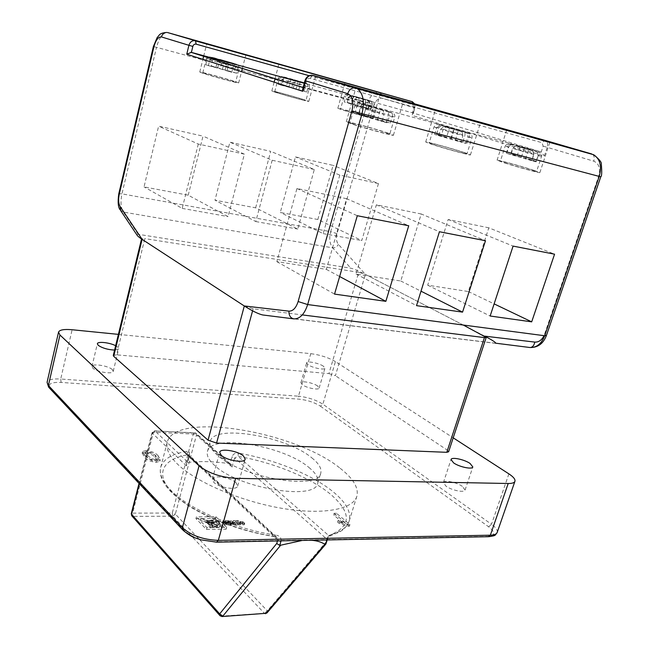 <?xml version="1.0" encoding="UTF-8"?>
<svg xmlns="http://www.w3.org/2000/svg" width="649" height="649" viewBox="0 0 649 649"><rect width="100%" height="100%" fill="white"/><g stroke="black" fill="none" stroke-linecap="round" stroke-linejoin="round"><path stroke-width="0.49" stroke-dasharray="3.25 2.43" d="M236.041 482.734C230.638 477.348 213.002 474.654 212.328 479.157L213.829 482.369C219.094 487.821 237.088 490.571 237.656 486.06L236.041 482.734M323.397 366.206C319.016 363.116 306.855 360.674 306.636 362.856L308.137 364.787C312.453 367.902 324.8 370.376 324.971 368.186L323.397 366.206M317.612 385.993C313.289 382.796 301.16 380.436 300.893 382.756L302.361 384.776C306.62 387.997 318.927 390.398 319.138 388.061L317.612 385.993M114.589 350.079L118.726 348.748L117.834 347.118L115.652 345.714M112.366 369.63C108.57 365.76 92.239 363.156 91.971 366.409L92.766 368.064C96.458 371.974 113.048 374.611 113.226 371.35L112.366 369.63M462.404 486.409C456.669 482.231 443.948 479.66 443.413 482.588L445.977 486.142C451.623 490.352 464.587 492.989 465.073 490.044L462.404 486.409M326.577 540.406C327.867 537.169 329.603 535.149 331.777 534.346L330.073 535.904L328.792 535.62C351.636 526.631 352.147 512.775 330.333 494.059C309.93 477.258 272.685 462.266 238.11 456.377L234.597 457.926L326.731 539.051L328.792 535.62L238.11 456.377L238.297 453.116C235.206 452.799 233.072 454.049 231.904 456.855L229.981 463.792L229.34 463.613C213.951 461.407 200.2 461.025 188.096 462.461L187.561 462.615L189.451 455.501C189.922 452.588 189.054 451.209 186.855 451.339C172.009 453.781 163.297 459.078 160.733 467.239C159.054 473.802 162.307 481.355 170.476 489.906C188.372 508.93 234.833 529.17 276.555 535.255L275.16 536.545L276.628 537.242L277.748 540.009L188.94 456.49L188.664 454.714L188.064 454.746L186.855 451.339M340.206 468.31C353.324 478.548 358.873 487.87 356.861 496.274C353.129 509.546 322.464 515.371 281.114 508.191C239.83 501.085 195.536 481.866 177.339 463.938C169.024 455.687 165.657 448.459 167.239 442.261C174.411 410.979 295.19 431.236 340.206 468.31M281.058 540.86C281.293 537.778 279.792 535.912 276.555 535.255M302.256 540.439L311.293 540.26M308.924 467.467C315.966 473.21 318.927 478.378 317.791 482.978C316.193 501.353 237.08 488.186 214.081 464.927C208.67 459.857 206.455 455.395 207.445 451.542C210.909 433.37 283.378 445.417 308.924 467.467M311.788 457.821C318.87 463.483 321.863 468.562 320.768 473.056C319.3 491.025 240.049 477.599 216.88 454.681C211.436 449.684 209.189 445.303 210.154 441.547C213.497 423.789 286.079 436.071 311.788 457.821M349.438 526.193L336.012 514.917L333.578 514.925L343.994 523.694L337.585 522.056L339.176 523.402L347.864 526.209L349.438 526.193L349.949 524.554L336.507 513.302L336.012 514.917M195.941 518.616L215.46 518.502L226.185 529.186L206.479 529.422L195.941 518.616L196.42 516.839L215.939 516.75L226.679 527.41L206.974 527.629L196.42 516.839M238.702 524.854L236.049 522.283L238.053 522.267L239.262 523.427L242.434 523.402L242.815 523.775L239.643 523.8L240.308 524.441L244.243 524.806L238.702 524.854L239.197 523.11L236.544 520.539L238.548 520.522L239.757 521.682L242.921 521.658L243.31 522.031L240.138 522.056L240.803 522.696L244.738 523.062L239.197 523.11M231.498 523.475L232.504 523.297L232.877 522.307L234.979 522.291L234.516 523.532L237.688 524.854L231.92 523.889L232.967 524.911L230.93 524.936L228.756 522.34L230.322 522.323L231.498 523.475L231.985 521.723L232.537 521.715L232.042 523.467M225.203 523.532L228.489 523.508L228.91 523.913L225.617 523.946L226.241 524.562L230.273 524.936L224.635 524.992L222.566 522.388L227.637 522.348L228.034 522.737L224.432 522.769L225.203 523.532L225.698 521.772L228.983 521.747L229.405 522.161L226.112 522.185L226.736 522.802L230.76 523.183L225.13 523.232L222.94 520.668L228.124 520.595L228.529 520.985L224.919 521.009L225.698 521.772M142.277 453.01L144.281 457.034C146.406 459.816 150.365 461.593 156.141 462.356L159.922 461.244L157.723 457.44C155.573 454.706 151.663 452.961 146.001 452.207L142.277 453.01L142.553 451.72L144.695 455.403L144.281 457.034M508.889 473.875L491.496 524.295L322.869 404.205L335.436 361.615L453.213 437.84M118.402 334.373L310.766 353.656L298.483 396.19L60.714 379.016L72.12 329.741M113.283 355.482L116.528 354.825L144.8 238.613L141.596 238.735L142.107 239.351M463.264 325.035L365.403 274.381L358.735 272.312L328.921 373.597L116.528 354.825M328.921 373.597L335.403 375.706L365.403 274.381M484.779 336.174L447.364 450.163L335.403 375.706M447.364 450.163L448.629 451.769M335.436 361.615C328.459 357.575 320.241 354.922 310.766 353.656M244.316 305.987L253.142 308.802L302.304 314.919M358.735 272.312L144.8 238.613M186.506 464.027L188.672 455.914L186.441 465.885L186.506 464.027L187.561 462.615M267.047 612.867L267.315 610.847L175.335 514.105L196.436 435.098L232.066 467.061L229.981 463.792M326.041 543.74L325.701 542.426L267.315 610.847L264.419 613.329L221.309 616.136L133.077 516.377L172.739 516.206L264.419 613.329L265.409 613.703M331.777 534.346C341.577 531.312 347.393 526.842 349.219 520.928C347.653 525.495 344.432 529.178 339.549 531.977L330.081 535.928C329.051 536.569 328.094 537.907 327.201 539.936M232.537 521.715L233.372 520.555L235.473 520.547L235.084 521.853L238.183 523.11L232.415 522.137L233.462 523.159L231.425 523.175L229.235 520.628L230.817 520.579L231.985 521.723M230.817 520.579L230.322 522.323M229.251 520.587L228.756 522.34M229.486 521.277L229 523.037M231.425 523.175L230.93 524.936M233.462 523.159L232.967 524.911M232.415 522.137L231.92 523.889M233.364 522.129L232.869 523.881M234.151 522.348L233.656 524.1M236.058 523.126L235.563 524.879M238.183 523.11L237.688 524.854M235.473 520.547L234.979 522.291M233.372 520.555L232.877 522.307M232.999 521.545L232.504 523.297M244.738 523.062L244.243 524.806M244.332 522.672L243.837 524.408M240.803 522.696L240.308 524.441M240.138 522.056L239.643 523.8M243.31 522.031L242.815 523.775M242.921 521.658L242.434 523.402M239.757 521.682L239.262 523.427M238.548 520.522L238.053 522.267M236.544 520.539L236.049 522.283M206.974 527.629L206.479 529.422M226.679 527.41L226.185 529.186M215.939 516.75L215.46 518.502M213.034 525.998L210.552 526.023L208.102 521.837L213.034 525.998L212.539 527.783L210.057 527.815L207.664 523.589L212.539 527.783M208.151 521.812L207.688 523.589L208.151 521.812M217.585 525.95L214.762 525.982L207.047 520.952L217.585 525.95L217.091 527.734L214.267 527.767L206.552 522.729L217.091 527.734M200.914 518.478L220.806 524.351L222.364 525.901L219.557 525.933L200.914 518.478L200.427 520.255L220.311 526.128L221.861 527.678L219.062 527.71L200.427 520.255M218.178 521.739L219.719 523.272L207.558 520.336L218.178 521.739L217.691 523.508L219.232 525.041L207.193 522.21L217.691 523.508M215.898 519.46L217.237 520.798L209.27 520.425L215.898 519.46L215.411 521.228L216.75 522.567L208.946 522.299L215.411 521.228M217.237 520.798L216.75 522.567M219.719 523.272L219.232 525.041M201.052 518.381L200.565 520.149M220.806 524.351L220.311 526.128M219.557 525.933L219.062 527.71M222.364 525.901L221.861 527.678M214.762 525.982L214.267 527.767M210.552 526.023L210.057 527.815M336.507 513.302L334.073 513.31L333.578 514.925M334.073 513.31L344.497 522.056L343.994 523.694M344.497 522.056L338.088 520.417L337.585 522.056M338.088 520.417L339.678 521.764L339.176 523.402M339.678 521.764L348.375 524.57L347.864 526.209M348.375 524.57L349.949 524.554M224.919 521.009L224.432 522.769M228.529 520.985L228.034 522.737M228.124 520.595L227.637 522.348M225.13 523.232L224.635 524.992M230.76 523.183L230.273 524.936M230.346 522.769L229.851 524.522M226.736 522.802L226.241 524.562M226.112 522.185L225.617 523.946M229.405 522.161L228.91 523.913M228.983 521.747L228.489 523.508M144.695 455.403C146.828 458.186 150.787 459.954 156.571 460.725L156.141 462.356M156.571 460.725L160.344 459.622L158.145 455.825L157.723 457.44M158.145 455.825C155.987 453.099 152.077 451.355 146.414 450.601L146.001 452.207M146.414 450.601L142.691 451.396M155.362 459.557L151.866 458.778L147.404 455.493L145.376 452.507L147.558 451.736C151.517 452.483 154.162 453.821 155.476 455.744L157.545 458.778L155.362 459.557L154.941 461.179L151.444 460.409L146.99 457.115L144.962 454.122L147.145 453.351C151.103 454.097 153.748 455.436 155.054 457.367L157.123 460.409L154.941 461.179M151.866 458.778L151.444 460.409M147.404 455.493L146.99 457.115M155.476 455.744L155.054 457.367M147.558 451.736L147.145 453.351M202.066 72.964L199.77 72.023C199.138 71.22 227.474 78.943 236.098 81.904L238.662 82.934C239.627 83.826 210.406 75.868 202.066 72.964M341.066 109.478L337.837 108.253C337.285 107.604 360.617 114.013 369.687 116.998L373.175 118.313C373.962 119.027 349.941 112.423 341.066 109.478M274.6 92.02L271.834 90.933C271.233 90.211 296.844 97.22 305.752 100.206L308.794 101.382C309.662 102.177 283.272 94.957 274.6 92.02M388.524 133.232C376.258 129.037 345.69 120.722 346.315 121.777L350.736 123.594C362.653 127.723 394.446 136.363 393.424 135.211L388.524 133.232M533.567 170.225C521.269 166.193 496.55 159.386 497.085 160.189L502.926 162.412C514.998 166.404 540.666 173.478 539.871 172.593L533.567 170.225M464.806 152.685C452.45 148.564 425.119 141.076 425.695 141.993L430.863 144.029C442.934 148.102 471.336 155.882 470.444 154.876L464.806 152.685M354.914 113.47L356.861 106.582L354.784 105.779L360.446 107.069L358.532 113.81L390.39 123.026L377.45 119.635L387.421 122.872L382.066 121.468L384.07 114.54L360.828 107.839L358.865 114.751L354.914 113.47L368.145 116.942L371.074 106.712L363.391 104.311C358.873 103.134 357.94 102.988 360.601 103.881L371.074 106.712M353.729 124.357C363.829 127.853 390.617 135.13 389.773 134.165L385.668 132.501C375.317 128.956 349.413 121.915 349.965 122.807L353.729 124.357M390.39 123.026L392.361 116.268L394.738 117.169L389.424 115.976L387.421 122.872M434.652 134.4L436.615 127.91L433.994 126.944L438.473 127.958L436.55 134.319L467.061 143.137L455.436 140.087L465.755 143.388L460.952 142.131L462.964 135.609L440.736 129.2L438.756 135.714L434.652 134.4L446.528 137.515L449.473 127.869L441.498 125.411C437.58 124.389 437.101 124.365 440.071 125.33L449.473 127.869M433.556 144.719C443.77 148.167 467.702 154.713 466.964 153.87L462.234 152.028C451.809 148.548 428.648 142.204 429.159 142.983L433.556 144.719M467.061 143.137L469.032 136.761L471.953 137.823L467.767 136.89L465.755 143.388M511.169 153.935L513.091 147.94L533.851 153.91L531.888 159.922L511.169 153.935L517.099 156.036L506.374 153.221L510.593 154.559L512.564 148.402L515.541 145.871L532.667 150.771L515.785 145.911M505.352 163.029C515.574 166.404 537.194 172.366 536.536 171.628L531.247 169.632C520.863 166.225 499.917 160.457 500.387 161.147L505.352 163.029M538.102 155.225L541.517 156.425L538.199 155.687L536.991 151.931C540.301 152.783 540.284 152.677 536.934 151.623L538.102 155.225L536.131 161.26L531.888 159.922M538.199 155.687L536.188 161.836L525.633 158.502L528.602 149.367L536.991 151.931M532.667 150.771L533.867 154.535L531.864 160.701L536.188 161.836M207.161 59.116L206.285 58.767C207.721 56.714 208.856 56.09 209.684 56.869L207.161 59.116L205.757 64.786L208.386 65.646L209.797 59.951L212.669 57.712L222.437 60.357L220.303 68.843L231.758 72.29L233.194 66.604L232.667 63.383L227.239 61.671L236.52 64.219L238.215 67.674L236.788 73.264L234.094 72.396L235.506 66.823L233.818 63.375L219.386 59.229L217.358 61.598L215.971 67.163L211.201 65.882L212.588 60.3L214.616 57.923L210.341 56.95L219.76 59.53L214.616 57.923M204.76 73.67C211.825 76.128 236.455 82.837 235.66 82.09L233.51 81.222C226.241 78.724 202.237 72.185 202.796 72.866L204.76 73.67M226.923 71.001L228.367 65.298L227.815 62.053L222.437 60.357M279.427 78.764L278.243 78.318C280.068 76.209 281.301 75.633 281.926 76.606L279.427 78.764L277.999 84.167L280.79 85.068L282.226 79.64L284.96 77.491L293.859 79.908L291.693 87.988L303.107 91.412L304.568 85.993L303.983 82.894L298.248 81.109L306.75 83.437L308.226 86.706L306.782 92.036L303.943 91.128L305.379 85.822L303.902 82.561L289.957 78.553L287.84 80.776L286.428 86.082L282.064 84.905L283.475 79.592L285.592 77.361L282.412 76.679L291.036 79.04L285.592 77.361M277.058 92.669C284.408 95.152 306.653 101.236 305.93 100.571L303.383 99.581C295.871 97.058 274.178 91.128 274.705 91.736L277.058 92.669M298.694 90.227L300.154 84.792L299.538 81.669L293.859 79.908M351.385 95.654L365.111 99.589L351.174 95.606L348.578 97.675L347.118 102.85L344.213 101.934L345.657 96.774L344.157 96.23L348.521 97.285L350.703 95.192L356.374 96.92L348.083 94.697L345.657 96.774M343.321 110.079C350.833 112.569 371.09 118.134 370.441 117.534L343.321 110.079M348.521 97.285L347.093 102.364L351.109 103.442L352.537 98.38L369.492 103.256L368.04 108.326L370.993 109.251L372.453 104.165L371.155 101.066L363.351 98.924L369.322 100.765L369.946 103.751L368.47 108.918L364.422 107.839L365.898 102.656L348.578 97.675M352.537 98.38L354.719 96.287L360.406 98.023L358.232 105.69L351.109 103.442M369.492 103.256L368.202 100.157L360.406 98.023M233.818 63.375L219.386 59.229M209.684 56.869L210.341 56.95M281.926 76.606L282.412 76.679M365.111 99.589L365.898 102.656M188.218 195.195L203.023 136.136L158.624 126.157L144.029 186.904L188.218 195.195L228.075 216.596L244.373 154.154L203.023 136.136M255.641 207.834L270.706 151.355L229.892 142.18L214.981 200.208L255.641 207.834L297.777 229.073L314.319 169.503L270.706 151.355M317.84 219.5L333.075 165.373L295.441 156.912L280.303 212.466L317.84 219.5L361.777 240.536L378.464 183.578L333.075 165.373M506.374 153.221L508.337 147.088L505.222 145.984L508.792 146.788L506.869 152.807M517.099 156.036L520.036 146.909L511.185 144.565L508.337 147.088M520.036 146.909L511.866 144.411L508.792 146.788M533.851 153.91L532.675 150.325L516.166 145.579L513.091 147.94M446.252 126.693L463.467 131.642L446.252 126.693L443.226 129.232L441.304 135.568M462.907 141.815L464.871 135.471C465.317 133.491 464.846 132.218 463.467 131.642M440.736 129.2L443.9 126.547L453.619 129.143L462.039 131.763L462.964 135.609M455.436 140.087L458.405 130.433L467.637 132.923C469.016 133.499 469.487 134.781 469.032 136.761M458.405 130.433L466.931 133.11L467.767 136.89M368.689 105.746L386.658 110.914L368.689 105.746C367.431 105.56 366.45 106.477 365.736 108.488L363.821 115.206M386.374 121.728L388.329 115.003C388.759 112.902 388.199 111.539 386.658 110.914M377.45 119.635L380.411 109.397L390.69 112.172C392.239 112.796 392.791 114.167 392.361 116.268M380.411 109.397L388.646 112.001L389.424 115.976M360.446 107.069C361.16 105.057 362.142 104.132 363.391 104.311M356.861 106.582L359.952 103.808L360.601 103.881M360.828 107.839L364.194 105.057L375.073 107.961L383.21 110.517L384.07 114.54M438.473 127.958L441.498 125.411M436.615 127.91L440.071 125.33M484.73 336.15L365.444 274.397L338.421 244.397C336.385 241.761 335.931 238.167 337.058 233.624L373.605 106.217C375.625 100.433 378.464 97.764 382.131 98.202L414.387 107.799L412.131 115.408L544.365 156.02L547.221 147.331L593.754 161.171C599.019 163.548 600.674 168.513 598.727 176.066L544.049 335.671M136.858 234.849L138.123 234.289L350.809 268.199C353.778 268.905 358.654 270.974 365.444 274.397M495.219 343.199L262.658 314.96M421.209 213.975L376.388 204.792L356.041 274.008L400.782 280.993L421.209 213.975L485.493 240.722M400.782 280.993L421.006 291.19M356.041 274.008L416.52 305.647M376.388 204.792L439.438 231.742M346.615 198.691L296.95 188.518L276.847 261.644L326.342 269.376L346.615 198.691L408.724 225.755M326.342 269.376L339.646 276.515M276.847 261.644L334.543 294.111M296.95 188.518L357.291 215.728M488.802 227.815L448.151 219.492L427.699 285.195L468.343 291.539L488.802 227.815L554.562 254.189M468.343 291.539L494.132 303.886M427.699 285.195L490.149 316.014M448.151 219.492L513.083 246.101M536.934 151.623L528.602 149.367M536.131 161.26L525.633 158.502M531.864 160.701L510.593 154.559M521.407 157.172L524.351 148.077M521.317 157.374L524.278 148.207M436.55 134.319L446.528 137.515M438.756 135.714L460.952 142.131M450.657 138.837L453.619 129.143M451.306 138.764L454.251 129.159M358.532 113.81L368.145 116.942M358.865 114.751L382.066 121.468M373.467 118.337L376.396 108.148M372.128 118.232L375.073 107.961M314.319 169.503L272.182 160.254L229.892 142.18M272.182 160.254L255.779 221.56L214.981 200.208M255.779 221.56L297.777 229.073M244.373 154.154L198.294 144.046L158.624 126.157M198.294 144.046L182.199 208.386L144.029 186.904M182.199 208.386L228.075 216.596M378.464 183.578L339.792 175.092L295.441 156.912M339.792 175.092L323.186 233.624L280.303 212.466M323.186 233.624L361.777 240.536M303.902 82.561L289.957 78.553M363.351 98.924L361.168 106.614L368.47 108.918M359.319 97.821L357.128 105.536L364.422 107.839M356.374 96.92L354.2 104.611L344.213 101.934M347.093 102.364L354.2 104.611M357.128 105.536L347.118 102.85M370.993 109.251L361.168 106.614M368.04 108.326L358.232 105.69M295.417 80.241L293.267 88.264L286.428 86.082M291.036 79.04L288.886 87.088L282.064 84.905M298.248 81.109L296.09 89.164L306.782 92.036M303.107 91.412L296.09 89.164M277.999 84.167L288.886 87.088M280.79 85.068L291.693 87.988M293.267 88.264L303.943 91.128M224.554 60.836L222.437 69.265L215.971 67.163M219.76 59.53L217.65 67.983L211.201 65.882M227.239 61.671L225.106 70.133L236.788 73.264M231.758 72.29L225.106 70.133M205.757 64.786L217.65 67.983M208.386 65.646L220.303 68.843M222.437 69.265L234.094 72.396M302.669 89.156L304.616 87.972L541.242 151.955L412.504 112.821L304.267 83.234M303.115 87.501L304.616 87.972L306.49 81.036C307.228 78.983 308.478 78.083 310.238 78.342L542.061 142.691L543.14 146.155L541.242 151.955L544.365 156.02M412.561 101.828C414.427 103.013 415.036 105.008 414.387 107.799L414.938 107.969L414.013 107.726L412.504 112.821L413.153 113.997L412.131 115.408M356.861 496.274L349.219 520.928C351.385 512.045 346.006 502.318 333.083 491.755C312.039 474.541 273.797 459.2 238.297 453.116M320.428 406.193L488.656 526.81C495.666 532.415 495.309 535.603 487.586 536.382L215.882 541.769C202.748 541.282 192.291 537.599 184.511 530.72L50.338 388.159C47.458 383.989 51.044 382.074 61.095 382.423L299.075 399.159C307.35 400.068 314.465 402.412 320.428 406.193L322.869 404.205C316.055 399.906 307.926 397.237 298.483 396.19L299.075 399.159M327.193 539.968L326.731 539.051L325.701 542.426M232.066 467.061L234.597 457.926L231.904 456.855M186.441 465.885L152.28 433.134L139.324 483.7M277.472 540.933L277.748 540.009L279.257 540.901M188.064 454.746L275.16 536.545C234.565 530.452 190.149 511.096 172.285 492.51C154.219 473.867 162.794 458.851 188.064 454.746M61.095 382.423L60.714 379.016C52.666 378.554 48.123 379.649 47.077 382.318M497.191 532.431C497.775 530.201 495.877 527.483 491.496 524.295L488.656 526.81M253.142 308.802L252.583 310.839M229.34 463.613L194.968 432.826L195.803 433.086L196.436 435.098L193.305 434.035L172.277 513.034L132.656 513.124L153.407 432.242L193.305 434.035L194.968 432.826L155.014 431.001L188.096 462.461M167.239 442.261L160.733 467.239C159.897 470.33 160.214 474.086 161.698 478.524C163.004 481.663 165.292 485.274 168.553 489.362C174.102 495.211 181.266 501.02 190.052 506.788C215.168 521.626 243.618 531.645 275.403 536.837L276.628 537.242L188.624 454.592L188.672 455.914L189.451 455.501M131.698 515.704L133.077 516.377L132.656 513.124L131.293 513.675M152.28 433.134L155.014 431.001L152.061 432.648L152.28 433.134M230.363 464.011L195.803 433.086L154.681 430.806L153.407 432.242L152.061 432.648L139.048 483.408M172.739 516.206L172.277 513.034L175.335 514.105L172.739 516.206M219.816 615.471L222.274 616.526M235.084 521.853L234.589 523.597M235.011 521.78L234.516 523.524L235.011 521.78M209.432 520.53L208.946 522.299M209.343 520.401L208.856 522.169M209.278 520.457L208.791 522.226M209.294 520.474L208.808 522.242M207.68 520.433L207.193 522.21M207.704 520.32L207.218 522.096M207.648 520.311L207.153 522.088M207.615 520.401L207.128 522.177M207.112 521.033L206.625 522.81M207.242 520.952L206.755 522.729M207.169 520.936L206.682 522.713M207.072 521.001L206.577 522.778M208.118 521.877L207.623 523.654M208.337 521.853L207.842 523.638M223.061 520.628L222.566 522.388M222.94 520.668L222.453 522.429M222.923 520.912L222.429 522.672M223.199 521.325L222.712 523.086M48.651 387.21L50.338 388.159M182.588 529.746L184.511 530.72M216.993 542.15L215.882 541.769M488.875 536.691L487.586 536.382M533.867 154.535L512.564 148.402M238.215 67.674L233.194 66.604M228.367 65.298L209.797 59.951M308.226 86.706L304.568 85.993M300.154 84.792L282.226 79.64M372.453 104.165L369.946 103.751M373.605 106.217L366.993 104.319L330.657 231.669L121.971 193.856L156.498 47.328L366.993 104.319C369.995 95.638 374.246 91.606 379.738 92.223L380.979 92.896M381.004 92.921L382.131 98.202M368.202 100.157L354.719 96.287M369.159 100.7L371.155 101.066M274.705 91.736L278.243 78.318L283.475 79.592M287.84 80.776L305.379 85.822M285.219 77.539L299.424 81.62M303.829 82.829L306.75 83.437M202.796 72.866L206.285 58.767L212.588 60.3M217.358 61.598L235.506 66.823M212.986 57.777L227.702 62.004M232.529 63.326L236.52 64.219M511.866 144.411C508.459 143.534 508.354 143.599 511.55 144.622M532.675 150.325L516.166 145.579M443.226 129.232L464.871 135.471M444.2 126.604L461.812 131.674M466.615 132.964C470.428 133.954 470.768 133.937 467.637 132.923M365.736 108.488L388.329 115.003M388.337 111.863C392.767 113.015 393.545 113.113 390.69 112.172M364.576 105.122L382.991 110.427M138.123 234.289L123.237 212.053L332.686 247.837L350.809 268.199M529.876 347.507L293.851 318.878M350.703 95.192L348.456 94.754M153.383 46.558L156.498 47.328C159.2 37.577 162.858 32.645 167.474 32.539M337.058 233.624L330.657 231.669C328.986 238.475 329.66 243.862 332.686 247.837C335.095 247.983 337.009 246.831 338.421 244.397M120.179 209.87L123.237 212.053C120.779 207.704 120.357 201.636 121.971 193.856L118.791 193.8M546.369 335.606L544.616 334.259M600.787 176.771L598.727 176.066M592.732 154.478C594.289 155.963 594.63 158.194 593.754 161.171M543.14 146.155L547.221 147.331C548.137 143.737 547.423 141.425 545.079 140.379L542.061 142.691M414.013 107.726L412.829 104.635L309.143 75.698M306.49 81.036L304.965 80.646M310.238 78.342L312.461 75.414M413.007 103.402L412.829 104.635M212.328 479.157L219.703 452.231M300.893 382.756L306.636 362.856M91.971 366.409L97.374 343.719M443.413 482.588L451.023 459.524M317.791 482.978L320.768 473.056M207.445 451.542L210.154 441.547M465.073 490.044L472.821 466.947M113.226 371.35L118.726 348.748M319.138 388.061L324.971 368.186M237.656 486.06L245.184 459.208M229.235 520.628L228.748 522.38M209.27 520.425L208.783 522.202M207.072 522.112L207.558 520.336M200.817 518.381L200.33 520.157M206.552 522.729L207.047 520.952M208.102 521.837L207.607 523.621M222.915 520.733L222.42 522.494M142.139 453.335L142.553 451.72M159.922 461.244L160.344 459.622M157.123 460.409L157.545 458.778M144.962 454.122L145.376 452.507M199.77 72.023L202.886 59.367M203.664 56.236L206.747 43.71M337.837 108.253L345.008 82.569M271.834 90.933L274.146 82.139M275.054 78.683L278.924 64M346.315 121.777L355.952 87.574M497.085 160.189L506.764 129.768M425.695 141.993L435.382 109.795M388.646 112.001C390.949 112.918 395.72 112.821 394.738 117.169L389.773 134.165M466.931 133.102C467.872 133.67 473.048 133.629 471.953 137.823L466.964 153.87M537.331 152.077C540.495 152.345 541.891 153.789 541.517 156.425L536.536 171.628M232.667 63.383C239.165 65.833 238.142 63.221 239.23 68.072L235.66 82.09M303.983 82.894C309.127 85.133 308.526 82.236 309.565 87.201L305.93 100.571M369.322 100.765C372.891 102.388 373.621 100.335 374.108 104.757L370.441 117.534M348.083 94.697C347.101 93.651 345.795 94.162 344.157 96.23L340.579 109.032M227.815 62.053L212.669 57.712M299.538 81.669L284.96 77.491M365.233 99.638L351.174 95.606M511.185 144.565C508.735 144.622 508.597 141.855 505.222 145.984L500.387 161.147M439.584 125.265C437.58 123.821 435.714 124.389 433.994 126.944L429.159 142.983M359.952 103.799C358.499 102.518 356.78 103.175 354.784 105.779L349.965 122.807M383.21 110.517L364.194 105.057M532.894 150.86L515.541 145.871M470.444 154.876L480.479 122.669M539.871 172.593L549.898 142.09M393.424 135.211L403.418 101.106M462.039 131.763L443.9 126.547M308.794 101.382L316.087 74.57M373.175 118.313L380.541 92.693M238.662 82.934L241.525 71.715M242.369 68.405L245.841 54.824M303.099 87.574L304.13 87.899M414.646 103.864L414.938 107.969L413.153 113.997"/><path stroke-width="0.97" d="M243.513 456.028C238.005 450.852 220.295 447.988 219.703 452.231L221.26 455.298C226.623 460.547 244.697 463.459 245.184 459.208L243.513 456.028M115.652 345.714C109.722 342.558 97.593 341.204 97.374 343.719L98.202 345.292C102.274 348.099 107.742 349.697 114.589 350.079M470.079 463.467C464.27 459.419 451.501 456.766 451.023 459.524L453.651 462.924C459.387 467.004 472.399 469.722 472.821 466.947L470.079 463.467M302.256 540.439L279.735 545.42L281.058 540.86M311.293 540.26C316.866 540.666 321.401 542.029 324.914 544.324L325.912 543.992L327.201 539.936M453.213 437.84L508.889 473.875C513.416 476.853 515.428 479.327 514.933 481.29L497.191 532.431C494.692 535.685 496.388 535.482 488.875 536.691M59.951 334.998L48.391 385.498L182.377 527.71L199.073 465.795L59.951 334.998L58.54 332.142C59.513 329.83 64.04 329.035 72.12 329.741L118.402 334.373M508.208 483.497L235.652 478.329L218.332 540.357L490.344 535.198L508.208 483.497C512.11 483.537 514.357 482.799 514.933 481.29M142.107 239.351L113.729 356.333L208.045 440.184L244.316 305.987M113.729 356.333L113.283 355.482L141.539 238.978M486.223 337.407L448.629 451.769L446.788 452.312L484.446 337.602L486.223 337.407L463.264 325.035M252.583 310.839L216.571 443.072L446.788 452.312M216.571 443.072L208.045 440.184M199.073 465.795C208.297 473.105 220.49 477.283 235.652 478.329M142.115 239.359L244.3 305.979M302.304 314.919L484.446 337.602M279.735 545.42L276.725 543.489L277.472 540.933M280.555 545.338L222.834 616.136L219.662 613.881L276.725 543.489M139.324 483.7L131.496 514.235L219.662 613.881L220.092 615.787L221.99 616.542L265.993 613.313L267.177 612.713L325.814 544.105M209.116 44.432L245.841 54.824L209.116 44.432M348.318 83.567L380.541 92.693L348.318 83.567M281.78 64.859L316.087 74.57L281.78 64.859M398.356 99.557L355.952 87.574L398.356 99.557M543.408 140.143L506.764 129.768L543.408 140.143M474.662 120.909L435.382 109.795L474.662 120.909M302.702 91.266L186.758 54.216L188.924 45.3L161.439 36.928C158.324 36.725 155.817 40.003 153.927 46.76L119.254 194.278C118.175 199.503 118.451 203.567 120.097 206.471L142.147 239.384L244.251 305.947L288.975 311.155C292.975 311.196 296.025 307.991 298.126 301.542L351.92 111.011C353.924 101.893 352.521 96.117 347.718 93.683L305.525 80.825L302.702 91.266L302.669 89.156L304.965 80.646L305.525 80.825C306.709 77.28 308.835 75.422 311.909 75.243L354.395 87.777L591.726 153.967L545.079 140.379L313.045 75.422L357.307 88.71C363.253 93.342 364.803 101.739 361.955 113.908L307.667 304.559L544.698 335.752L599.222 176.414L351.92 111.011M554.562 254.189L513.083 246.101L490.149 316.014L531.685 321.855L554.562 254.189M408.724 225.755L357.291 215.728L334.543 294.111L385.855 301.331L408.724 225.755M485.493 240.722L439.438 231.742L416.52 305.647L462.559 312.128L485.493 240.722M484.73 336.15C492.299 340.125 495.933 342.477 495.633 343.191L529.876 347.507C536.496 347.799 541.444 343.881 544.698 335.752L546.369 335.606C543.31 343.54 537.989 347.515 530.42 347.523C532.715 347.11 534.159 345.3 534.76 342.088L484.73 336.15M298.126 301.542L307.667 304.559C304.478 314.23 299.87 319.008 293.851 318.878L262.658 314.96C258.383 313.978 252.25 310.968 244.251 305.947M142.147 239.384C139.17 237.437 137.41 235.928 136.858 234.849L120.787 210.763L120.097 206.471M421.006 291.19L462.559 312.128M339.646 276.515L385.855 301.331M494.132 303.886L531.685 321.855M304.267 83.234L191.39 52.374L303.115 87.501M186.758 54.216L191.39 52.374L192.834 46.42C193.434 44.659 194.53 43.905 196.128 44.156L309.143 75.698M325.36 544.373L327.193 539.968M222.274 616.526L265.993 613.313L324.914 544.324M58.54 332.142L47.077 382.318L49.154 387.737L182.588 529.746M182.377 527.71C191.285 535.571 203.267 539.79 218.332 540.357L216.531 542.158L200.687 539.798C194.586 537.388 192.631 538.094 183.14 530.33L182.377 527.71M216.993 542.15L488.34 536.707L490.344 535.198C494.246 535.084 496.526 534.159 497.191 532.431M280.944 541.331L279.257 540.901M139.048 483.408L131.293 513.675L131.95 515.987L219.816 615.471M167.474 32.539L412.026 101.625L167.791 32.612L195.511 40.782L196.128 44.156M413.007 103.402L412.026 101.625L412.561 101.828M192.834 46.42L188.924 45.3C189.865 42.274 191.715 40.717 194.473 40.611L412.188 101.682L414.646 103.864M161.439 36.928C162.323 34.024 164.108 32.531 166.785 32.45C158.754 33.107 159.516 35.387 157.155 37.585L153.383 46.558L118.791 193.8C117.639 202.042 118.102 207.396 120.179 209.87M544.049 335.671C541.761 340.165 538.662 342.307 534.76 342.088M546.369 335.606L600.787 176.771L599.222 176.414C602.021 166.282 600.155 159.054 593.632 154.73L592.732 154.478M529.876 347.507L495.633 343.191M288.975 311.155C288.805 315.463 290.436 318.034 293.851 318.878M347.718 93.683C349 89.951 351.223 87.98 354.395 87.777L593.632 154.73C599.214 159.183 601.777 162.339 601.323 164.197C601.98 172.155 601.801 176.341 600.787 176.771M312.461 75.414L311.909 75.243C308.47 75.292 306.15 77.093 304.965 80.646M153.927 46.76L153.383 46.558M119.254 194.278L118.791 193.8M131.293 513.675L131.698 515.704M265.409 613.703L267.047 612.867M48.651 387.21L47.077 382.318M202.886 59.367L203.664 56.236M274.146 82.139L275.054 78.683M241.525 71.715L242.369 68.405M190.903 52.285L303.099 87.574"/></g></svg>
